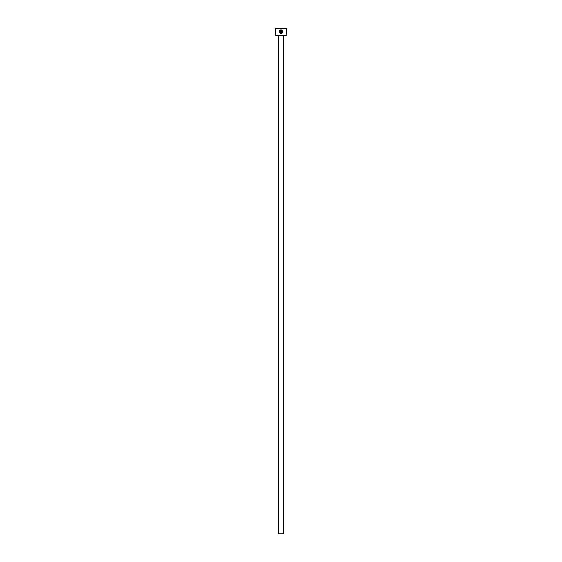 <?xml version="1.0" encoding="UTF-8"?>
<svg xmlns="http://www.w3.org/2000/svg" width="562" height="562" viewBox="0 0 562 562"><rect width="100%" height="100%" fill="white"/><g stroke="black" fill="none" stroke-linecap="round" stroke-linejoin="round"><path stroke-width="0.42" stroke-dasharray="2.81 2.11" d="M281.962 32.814L281.035 33.151C279.693 32.842 279.314 32.055 279.89 30.805L279.63 30.545M282.686 32.463L281.218 29.884L281.218 32.42L281.583 32.42L281.583 30.348M280.494 30.348L280.494 31.879L279.764 31.879M280.312 32.42L280.852 31.879L280.852 29.884L279.883 30.292L280.143 30.545M284.323 35.329L277.677 35.329L284.323 35.329M286.782 35.034L275.218 35.034M275.218 28.388L286.782 28.388M275.506 35.329L286.494 35.329M286.494 28.1L275.506 28.1M278.113 533.9L283.887 533.9M279.23 31.472L279.384 32.463M283.887 35.757L278.113 35.757"/><path stroke-width="0.84" d="M280.073 33.235L281.035 33.509C279.335 33.109 278.864 32.118 279.63 30.545L279.89 30.805C279.314 32.055 279.693 32.835 281.035 33.151C282.721 32.505 282.904 31.57 281.583 30.348L281.583 32.42L281.218 32.42L281.218 29.884C283.388 31.205 283.325 32.413 281.035 33.509L282.293 33.01M282.3 32.996L282.686 32.463M280.494 31.879L280.129 31.879L280.494 31.879L280.494 30.348L279.883 30.292L280.852 29.884L280.852 31.879L280.312 32.42L280.852 31.879M286.782 35.034L275.218 35.034L286.782 35.034L286.782 28.388L275.506 28.1L286.782 28.388M283.887 533.9L278.113 533.9L278.113 35.757L283.887 35.757L283.887 533.9M277.677 35.329A0.436 0.436 0 0 1 278.113 35.757M284.323 35.329A0.436 0.436 0 0 0 283.887 35.757M279.764 31.879L280.312 32.42L280.129 31.879M275.218 35.034L275.218 28.388M280.143 30.545L280.494 30.348M280.852 29.884L279.883 30.292M279.63 30.545L279.23 31.472M279.384 32.463L280.052 33.221M281.583 30.348L281.962 32.814"/></g></svg>
